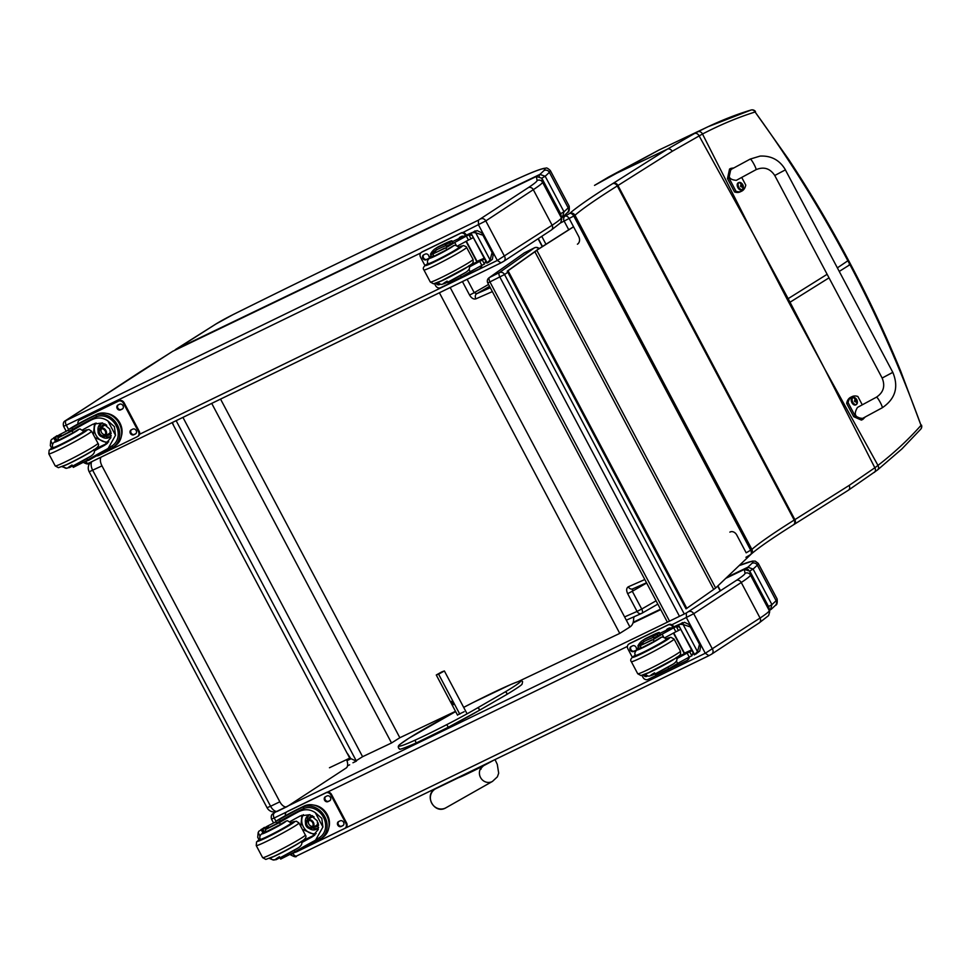 <?xml version="1.0" encoding="UTF-8"?>
<svg xmlns="http://www.w3.org/2000/svg" width="970" height="970" viewBox="0 0 970 970"><rect width="100%" height="100%" fill="white"/><g stroke="black" fill="none" stroke-linecap="round" stroke-linejoin="round"><path stroke-width="1.45" d="M823.627 366.951L789.059 302.834A160.668 9.203 152.1 0 1 790.029 302.228L824.524 368.649L877.971 465.406C894.025 452.978 908.369 439.64 921.015 425.357A4.025 3.346 41.4 0 1 920.748 429.152A4.025 3.346 41.4 0 1 920.712 429.189M753.569 234.558L787.179 299.269A160.668 9.203 152.1 0 1 788.149 298.663L752.635 232.873L702.498 134.005C720.249 124.79 737.782 117.455 755.096 111.999L788.525 159.201C810.205 192.048 830.247 225.864 848.665 260.639L850.544 264.204C868.962 298.978 885.659 334.577 900.645 370.964L921.015 425.357C901.094 370.237 877.401 316.681 849.938 264.677L849.065 264.774M632.925 588.754A4.025 3.152 -113.8 0 1 632.67 588.875A4.025 3.152 -113.8 0 1 632.658 588.887A4.025 3.152 -113.8 0 1 628.317 586.801L644.807 579.539M632.755 588.838L632.307 591.263L627.663 593.664C626.159 590.33 626.377 588.05 628.317 586.801M626.317 620.169L641.425 613.513A4.025 3.152 -113.8 0 0 641.679 613.379A4.025 2.061 -119.9 0 0 641.813 613.319A4.025 2.061 -119.9 0 0 641.728 609.039L637.072 611.427L627.663 593.664M750.283 554.743A4.025 2.498 -120.5 0 0 750.44 554.658A4.025 2.498 -120.5 0 0 750.683 550.172L751.883 549.396A4.025 3.904 48.8 0 1 751.047 554.209L751.047 554.209A4.025 3.904 48.8 0 1 750.537 554.585M874.297 472.414A4.025 3.189 -126.7 0 0 874.346 472.39A4.025 3.189 -126.7 0 0 874.843 467.77L877.971 465.406A4.025 3.286 -127.9 0 1 877.45 470.013A4.025 3.286 -127.9 0 0 877.45 470.013L901.918 448.916L920.748 429.152A4.025 4.025 0 0 0 921.5 425.078M490.311 287.726L476.707 293.716A4.025 3.152 66.2 0 0 475.87 298.869L492.36 291.606M489.571 286.332L476.707 293.716L474.221 292.673L469.565 295.074C471.493 298.214 473.59 299.475 475.87 298.869M577.417 244.197A6.038 4.729 66.2 0 0 578.678 236.462L569.269 218.686A4.025 2.498 -120.5 0 0 565.098 216.14L561.533 217.704M793.193 524.988A4.025 3.189 -122.2 0 0 793.448 524.843A4.025 3.189 -122.2 0 0 794.2 520.065A285.277 16.345 152.1 0 0 751.883 549.396L574.967 215.267A4.025 3.904 -131.2 0 0 569.596 213.497L565.098 216.14A4.025 3.152 -113.8 0 0 564.249 221.305L568.735 229.769M750.659 110.18L707.918 126.779L697.745 131.823A157.577 10.731 147.1 0 0 694.387 133.569L667.396 149.137L608.469 177.11L659.042 149.986L594.695 185.282A4.025 2.619 -120.7 0 0 594.525 185.391M659.042 149.986L707.918 126.779C723.208 119.613 737.576 114.023 751.035 110.034L751.035 110.034A4.025 3.419 -106.9 0 0 750.998 110.046A4.025 3.419 -106.9 0 1 755.096 111.999C789.495 159.48 820.487 209.18 848.047 261.124L849.938 264.677L839.28 271.406M793.848 524.576A4.025 3.213 -122.2 0 0 794.115 524.43A4.025 3.213 -122.2 0 0 794.879 519.641L617.963 185.5L672.186 151.308L702.498 134.005A4.025 3.31 62.7 0 0 697.745 131.823M669.555 621.152L490.008 282.052A4.025 1.637 -116.4 0 1 489.062 278.341A4.025 1.637 -116.4 0 1 489.474 277.541A4.025 3.674 -125.2 0 0 489.025 277.808A4.025 4.025 0 0 0 487.789 282.985L504.545 274.534A4.025 3.674 -125.2 0 0 499.368 272.618A4.025 1.637 63.6 0 0 499.902 277.129L679.485 616.314M489.025 277.808L524.055 253.049A4.025 3.674 54.8 0 1 524.503 252.794A4.025 1.637 -116.4 0 1 524.588 252.733L524.588 252.733A4.025 1.637 -116.4 0 1 524.685 252.697M534.628 247.762A4.025 1.637 63.6 0 0 534.482 247.811A4.025 1.637 63.6 0 0 534.397 247.871A4.025 3.674 54.8 0 1 538.859 248.793M524.055 253.049A4.025 4.025 0 0 1 524.588 252.733L534.482 247.811A4.025 4.025 0 0 1 539.15 248.599M172.078 422.653L173.169 424.727L172.199 422.593M172.32 422.544L173.315 424.63L172.223 422.58M347.405 753.435L350.897 758.819A1.212 0.727 -115.4 0 1 349.709 758.152L347.43 753.678M173.169 424.727L347.26 753.52M634.319 616.641L633.665 618.06L633.446 617.029M633.531 616.981L633.665 618.06C633.701 622.4 632.464 625.383 629.93 626.996L619.757 633.398L517.919 681.716M348.157 755.036L347.333 753.472M176.14 420.677L356.402 761.123L351.055 758.722M173.121 424.472L172.417 423.126M352.959 762.76L356.402 761.123M455.512 711.325L399.846 737.734L391.528 742.971L362.586 756.697L356.184 760.722M619.757 633.398L439.398 292.77M182.93 417.379L362.586 756.697M211.727 403.399L391.528 742.971M220.554 399.106L399.846 737.734M573.573 226.81L535.986 250.757A64.456 3.686 152.1 0 1 534.046 252.188L507.225 271.163L686.032 608.845L713.702 589.445A64.456 3.686 -27.9 0 0 715.642 588.014L750.841 554.44M536.931 250.017L573.525 226.725M507.225 271.163L508.05 270.751L686.869 608.433M508.05 270.751L534.894 251.763A64.456 3.686 -27.9 0 0 536.834 250.333L537.792 249.581M346.557 759.643A8.063 4.244 -115.9 0 1 346.205 767.985L287.168 806.567A8.063 4.244 -115.9 0 1 286.926 806.701A8.063 4.244 -115.9 0 1 279.833 801.79L101.971 465.879L89.191 471.784L267.053 807.707L270.594 806.264L92.732 470.353A8.063 4.244 -115.9 0 1 91.81 461.659M277.929 811.041A8.063 4.244 -115.9 0 1 277.687 811.187L277.687 811.187A8.063 4.244 -115.9 0 1 270.594 806.264L279.833 801.79M101.971 465.879A8.063 4.244 -115.9 0 1 101.062 457.161M459.78 714.15L438.61 674.174L436.27 674.987L457.561 715.205M451.62 701.346A1.891 0.655 60.9 0 1 453.099 702.753A1.891 0.655 60.9 0 1 453.414 704.669A1.891 0.655 60.9 0 1 451.923 703.335A1.891 0.655 60.9 0 1 451.583 701.371A1.891 0.655 60.9 0 1 451.62 701.346M438.61 674.174L444.381 670.961L442.041 671.773L436.27 674.987M444.381 670.961L467.091 713.823M748.476 569.669L744.439 569.378A2.013 1.128 64.3 0 0 744.378 569.414L749.834 571.16L768.652 606.711L769.683 611.827A4.025 4.025 -8.9 0 1 769.683 611.84A4.025 4.025 -8.9 0 0 769.259 610.579A80.571 4.62 152.1 0 1 760.068 618.048A4.025 3.443 56.7 0 1 759.17 622.922L768.616 615.562L769.683 611.84M769.077 608.008L769.259 610.579L750.44 575.028A80.571 4.62 152.1 0 1 741.25 582.497L760.068 618.048L705.275 653.259L708.9 655.659L711.325 654.326A4.025 3.443 56.7 0 0 711.653 654.144L708.9 655.659M690.276 624.935L686.445 617.708L686.311 613.004L736.266 580.448A76.545 4.389 -27.9 0 0 744.996 573.355L744.378 569.414L726.021 578.229L744.451 569.378M747.215 569.111A3.019 1.697 -115.7 0 1 747.797 567.232L727.148 577.15M769.452 610.348L770.386 609.887A3.019 1.697 -115.7 0 1 770.277 609.948A3.019 1.697 -115.7 0 1 769.392 609.96M770.386 609.887L771.926 604.601L768.555 606.529M749.737 570.978L753.096 569.063A505.14 28.942 -27.9 0 0 757.291 565.122A104.748 6.002 -27.9 0 0 758.261 563.388L777.091 598.939A104.748 6.002 152.1 0 1 776.109 600.672A505.14 28.942 -27.9 0 1 771.926 604.601L753.096 569.063L747.797 567.232A501.114 28.712 152.1 0 0 751.883 563.388A4.025 3.953 44.5 0 1 757.291 565.122L776.109 600.672A4.025 3.953 -135.5 0 1 775.454 605.316L771.15 609.366M560.708 213.837L561.327 217.765A4.025 4.025 -8.9 0 1 561.739 219.014L560.708 213.837L541.89 178.286L536.422 176.455L172.648 351.346M541.89 178.286L542.509 182.214L561.327 217.765A80.571 4.62 152.1 0 1 552.124 225.234L497.331 260.445L500.969 262.846L503.394 261.524A4.025 3.443 56.7 0 0 503.721 261.33L500.969 262.846M139.559 434.281L497.331 260.445L478.513 224.894L478.38 220.19L528.323 187.634A76.545 4.389 -27.9 0 0 537.065 180.541L536.422 176.455M539.284 176.213A3.019 1.697 -115.7 0 1 539.866 174.418L175.776 349.382A3.019 1.697 64.3 0 0 175.303 349.988M175.497 349.527L215.74 324.125A4.025 3.213 -122.3 0 1 216.007 323.968L174.6 350.328M562.248 217.171L562.454 217.074A3.019 1.697 -115.7 0 1 562.357 217.122A3.019 1.697 -115.7 0 1 561.448 217.147M562.454 217.074L563.994 211.787L560.636 213.703M541.818 178.165L545.176 176.237A505.14 28.942 -27.9 0 0 549.359 172.308A104.748 6.002 -27.9 0 0 550.342 170.575L569.16 206.125A104.748 6.002 152.1 0 1 568.178 207.847A505.14 28.942 -27.9 0 1 563.994 211.787L545.176 176.237L539.866 174.418A501.114 28.712 152.1 0 0 543.952 170.575A4.025 3.953 44.5 0 1 549.359 172.308L568.178 207.847A4.025 3.953 -135.5 0 1 567.535 212.491L563.23 216.54M446.83 724.602A70.07 4.013 -27.9 0 1 415.742 739.855A1.516 1.055 65.3 0 0 417.076 742.559L448.249 727.27L446.83 724.602A42.207 2.413 152.1 0 0 477.664 707.821L479.168 708.815L479.132 710.464L506.57 694.605A1.516 0.982 59.3 0 1 506.582 694.605A1.516 0.825 60 0 1 506.522 694.629L479.18 710.428M464.133 711.713L457.416 714.938M291.74 823.421L287.447 820.681L285.944 821.141A28.094 1.613 152.1 0 0 280.475 824.439L279.493 822.596A28.094 1.613 152.1 0 1 298.263 811.926C304.301 808.774 309.988 809.029 315.323 812.678L321.797 818.365L322.913 827.022L315.323 812.678M322.913 827.022L315.589 840.105L313.746 841.184A28.094 1.613 -27.9 0 0 294.989 851.854L294.177 850.338M301.646 842.687A28.094 1.613 152.1 0 1 311.637 837.207L318.293 829.459L317.202 820.79L309.866 814.667L300.361 815.903A28.094 1.613 152.1 0 0 290.236 821.469M275.674 821.457L276.462 822.948L280.233 821.081A22.831 1.309 152.1 0 1 302.919 808.859L304.046 808.374L303.246 806.882A18.272 15.605 56.7 0 1 324.611 816.364A18.272 15.605 56.7 0 1 320.73 838.747L322.658 837.486A18.272 15.605 -123.3 0 0 326.199 814.497A18.272 15.605 -123.3 0 0 304.083 806.082L299.779 808.18A19.776 1.128 -27.9 0 0 275.965 821.226L279.445 819.589A22.831 1.309 -27.9 0 1 302.131 807.367L304.083 806.082M303.246 806.882L302.131 807.367M320.73 838.747A18.272 15.605 56.7 0 1 320.27 839.038L319.482 837.546M292.54 853.309L296.517 851.83A22.831 1.309 152.1 0 1 319.203 839.62L320.27 839.038M264.373 832.066L262.809 829.107A2.013 1.722 60.6 0 1 262.894 829.059L266.883 826.44A85.651 4.911 152.1 0 1 275.868 821.82M260.093 836.176L258.178 832.563L258.893 831.205L264.652 827.895M258.178 832.563L257.717 837.304L259.051 839.826M269.345 858.389L272.558 859.735M304.046 808.374A16.587 14.162 56.7 0 1 323.349 817.079A16.587 14.162 56.7 0 1 319.797 837.34L315.589 840.105M302.458 840.82A108.264 6.208 152.1 0 1 314.898 834.915M314.995 834.843L302.337 829.314M300.821 826.464L301.912 815.188M316.159 833.582A12.064 10.306 56.7 0 1 304.071 828.016A12.064 10.306 56.7 0 1 303.428 814.679M318.645 827.374A8.063 6.887 56.7 0 1 317.02 828.962A8.063 6.887 56.7 0 1 309.188 828.453M305.526 822.875A8.063 6.887 56.7 0 1 308.169 815.491A8.063 6.887 56.7 0 1 309.988 814.691M317.93 828.222A8.063 6.887 56.7 0 1 312.486 827.943M307.308 820.062A8.063 6.887 56.7 0 1 309.212 814.945M264.386 827.398L261.548 829.459M278.184 858.583L276.086 859.699L272.752 859.784M279.493 822.596L265.295 829.665A44.414 2.546 152.1 0 1 268.678 826.961L265.319 827.895A57.097 3.274 152.1 0 0 262.894 829.059M279.99 857.759L280.694 859.08L294.989 851.854M263.112 831.047L262.737 829.156L266.677 826.561M313.916 805.124A16.587 14.162 56.7 0 1 328.818 827.798M287.132 811.684A4.025 3.443 56.7 0 1 287.763 811.272L326.538 792.429A4.025 3.443 56.7 0 1 331.522 794.478L346.581 822.912A4.025 3.443 56.7 0 1 345.684 827.786L344.993 828.247A4.025 3.443 56.7 0 1 344.653 828.441L305.877 847.271A4.025 3.443 56.7 0 1 304.022 847.55M285.423 815.661A4.025 3.443 56.7 0 1 287.059 811.732L325.835 792.89A4.025 3.443 56.7 0 1 330.818 794.939L345.878 823.372A4.025 3.443 56.7 0 1 344.993 828.247M338.603 821.602L340.155 820.85A2.764 2.364 56.7 0 1 342.737 825.737L341.185 826.488A2.764 2.364 56.7 0 1 338.603 821.602M325.423 796.722L326.975 795.97A2.764 2.364 56.7 0 1 329.57 800.856L328.018 801.608A2.764 2.364 56.7 0 1 325.423 796.722M343.283 825.349L341.889 826.028A2.764 2.364 56.7 0 1 338.76 821.517M330.103 800.468L328.721 801.147A2.764 2.364 56.7 0 1 325.593 796.637M308.848 820.487A3.807 3.249 -123.3 0 0 312.704 826.355M307.963 820.741A3.807 3.249 -123.3 0 0 311.831 827.277A3.807 3.249 -123.3 0 0 307.963 820.741M307.684 820.559A4.122 3.516 -123.3 0 0 307.817 827.349A4.122 3.516 -123.3 0 0 313.31 824.67A4.122 3.516 -123.3 0 0 307.684 820.559M307.551 820.305A4.401 3.759 -123.3 0 0 307.696 827.555A4.401 3.759 -123.3 0 0 313.565 824.706A4.401 3.759 -123.3 0 0 307.551 820.305M307.538 819.941A4.717 4.025 -123.3 0 0 307.15 820.159A4.717 4.025 -123.3 0 0 306.375 826.319A4.717 4.025 -123.3 0 0 312.328 828.04A4.717 4.025 -123.3 0 0 313.249 822.111A4.717 4.025 -123.3 0 0 307.538 819.941M291.497 822.96A18.127 1.043 152.1 0 1 292.115 822.924A18.127 1.043 152.1 0 1 290.054 824.621A18.127 1.043 152.1 0 1 272.255 834.576A18.127 1.043 152.1 0 1 260.069 839.899A18.127 1.043 152.1 0 1 260.445 839.402M280.475 824.439L266.362 831.678M269.284 827.398L277.287 823.336L269.284 827.398M635.144 655.284L635.144 654.52M635.459 651.634L640.358 644.08A28.094 1.613 152.1 0 1 643.122 643.401A28.094 1.613 152.1 0 1 640.976 645.329L653.198 639.557L654.18 641.4L642.164 647.56M643.195 640.067L644.226 639.521A22.831 1.309 -27.9 0 1 653.428 635.859A22.831 1.309 -27.9 0 1 652.98 636.453L657.114 634.392A19.776 1.128 -27.9 0 0 659.37 632.537A19.776 1.128 -27.9 0 0 650.482 636.138L646.178 638.236A18.272 15.605 -123.3 0 0 644.686 639.085L642.746 640.358A18.272 15.605 56.7 0 1 643.195 640.067L643.995 641.57L645.014 641.012A22.831 1.309 152.1 0 1 653.404 637.411M637.848 646.056A18.272 15.605 56.7 0 1 642.746 640.358M676.199 664.317L676.442 664.777A19.776 1.128 152.1 0 1 674.186 666.632L670.052 668.706M659.83 633.398L664.753 631.009A85.651 4.911 152.1 0 1 679.667 624.219M685.717 652.567L684.335 653.683A108.264 6.208 -27.9 0 0 677.557 656.932M691.707 650.082A85.651 4.911 -27.9 0 0 685.79 652.725M653.198 639.557A44.414 2.546 152.1 0 0 662.134 634.162L673.738 627.82A57.097 3.274 152.1 0 1 676.248 626.596A2.013 1.722 60.5 0 1 676.332 626.547L679.558 627.069M676.332 626.547L678.442 630.524L680.697 629.3M678.442 625.032L684.505 622.316L690.385 625.104L690.325 626.923L683.098 624.474L697.503 651.67L694.253 654.895L678.442 625.032L694.702 654.689M695.745 654.168L699.734 651.088L700.922 644.989L698.97 646.262L699.515 644.286L700.849 644.844L690.385 625.104L688.445 626.39M697.503 651.67L698.97 646.262M639.472 644.541L643.68 641.764A16.587 14.162 56.7 0 1 643.995 641.57M659.37 632.537L660.158 634.028A19.776 1.128 152.1 0 1 657.903 635.884L653.78 637.945M673.398 633.034L684.335 653.683M673.726 632.864L684.468 653.137A76.775 4.401 -27.9 0 1 691.61 649.912M678.442 630.524A57.097 3.274 -27.9 0 0 675.847 631.797L665.25 637.52M682.553 622.582L679.934 624.304L683.098 624.474M679.934 624.304L678.891 624.838M678.527 625.007L694.253 654.895M655.102 673.871L655.793 675.193L668.694 668.815A44.414 2.546 -27.9 0 0 677.63 663.419L689.234 657.078A57.097 3.274 -27.9 0 1 691.731 655.853A2.013 1.722 52.8 0 0 691.828 655.805L692.059 655.635M667.857 667.251L668.694 668.815M691.974 650.591L689.718 651.828A57.097 3.274 -27.9 0 0 687.124 653.101L676.733 658.691M689.718 651.828L691.828 655.805L693.174 652.774M669.991 668.73L647.972 679.424A4.025 3.443 56.7 0 1 642.989 677.375L641.934 675.375M688.494 657.442A4.025 3.443 56.7 0 1 686.748 660.582L673.847 666.851M632.355 657.296L627.929 648.942A4.025 3.443 56.7 0 1 629.154 643.874L667.93 625.032A4.025 3.443 56.7 0 1 672.913 627.081L672.974 627.19M633.665 651.464L635.75 650.324A2.764 2.364 56.7 0 1 635.217 650.712L633.665 651.464A2.764 2.364 56.7 0 1 631.07 646.578L632.622 645.826A2.764 2.364 56.7 0 1 636.405 648.518M647.79 675.884L646.832 676.345A2.764 2.364 56.7 0 1 643.389 674.914M666.414 630.221A2.764 2.364 56.7 0 1 667.518 628.863L669.07 628.111A2.764 2.364 56.7 0 1 670.973 628.099M629.227 643.837A4.025 3.443 56.7 0 1 629.857 643.413L668.633 624.583A4.025 3.443 56.7 0 1 673.616 626.62L673.726 626.838M689.197 657.09A4.025 3.443 56.7 0 1 687.779 659.939L687.087 660.4M634.356 651.003A2.764 2.364 56.7 0 1 631.227 646.505M647.633 675.835L647.536 675.884A2.764 2.364 56.7 0 1 644.177 674.611M667.081 629.906A2.764 2.364 56.7 0 1 667.687 628.79M635.544 655.514A18.127 1.043 -27.9 0 0 635.168 655.999A18.127 1.043 -27.9 0 0 651.682 648.445A18.127 1.043 -27.9 0 0 667.214 639.036A18.127 1.043 -27.9 0 0 666.596 639.072M663.613 636.938L661.079 637.278A44.414 2.546 152.1 0 1 654.18 641.4M651.84 639.897L643.837 643.971L651.84 639.897M84.329 431.698L80.037 428.958L78.534 429.431A28.094 1.613 152.1 0 0 73.065 432.729L72.083 430.874A28.094 1.613 152.1 0 1 90.853 420.204C96.903 417.051 102.59 417.306 107.912 420.956L114.387 426.642L115.503 435.3L107.912 420.956M115.503 435.3L108.179 448.382L106.348 449.462A28.094 1.613 -27.9 0 0 87.579 460.132L86.766 458.616M94.235 450.965A28.094 1.613 152.1 0 1 104.239 445.485L110.883 437.737L109.792 429.067L102.456 422.944L92.962 424.181A28.094 1.613 152.1 0 0 82.826 429.746M68.264 429.734L69.064 431.226L72.835 429.358A22.831 1.309 152.1 0 1 95.521 417.136L96.636 416.651L95.848 415.16A18.272 15.605 56.7 0 1 117.212 424.642A18.272 15.605 56.7 0 1 113.32 447.024L115.248 445.763A18.272 15.605 -123.3 0 0 118.801 422.774A18.272 15.605 -123.3 0 0 96.685 414.36L92.38 416.457A19.776 1.128 -27.9 0 0 68.555 429.504L72.035 427.867A22.831 1.309 -27.9 0 1 94.733 415.645L96.685 414.36M95.848 415.16L94.733 415.645M113.32 447.024A18.272 15.605 56.7 0 1 112.872 447.315L112.083 445.824M85.13 461.599L89.119 460.107A22.831 1.309 152.1 0 1 111.805 447.897L112.872 447.315M56.975 440.344L55.411 437.385A2.013 1.722 60.6 0 1 55.496 437.337L59.485 434.718A85.651 4.911 152.1 0 1 68.458 430.098M52.683 444.466L50.767 440.841L51.495 439.483L57.242 436.173M50.767 440.841L50.307 445.582L51.64 448.104M61.947 466.667L66.724 468.243L69.391 467.455M96.636 416.651A16.587 14.162 56.7 0 1 115.951 425.357A16.587 14.162 56.7 0 1 112.387 445.618L108.179 448.382M95.048 449.098A108.264 6.208 152.1 0 1 107.5 443.193M107.585 443.12L94.927 437.591M93.423 434.742L94.514 423.466M108.749 441.871A12.064 10.306 56.7 0 1 96.66 436.294A12.064 10.306 56.7 0 1 96.018 422.956M111.247 435.651A8.063 6.887 56.7 0 1 109.61 437.24A8.063 6.887 56.7 0 1 101.789 436.73M98.128 431.153A8.063 6.887 56.7 0 1 100.759 423.769A8.063 6.887 56.7 0 1 102.577 422.981M110.531 436.5A8.063 6.887 56.7 0 1 105.075 436.221M99.898 428.34A8.063 6.887 56.7 0 1 101.814 423.223M56.975 435.675L54.138 437.737M70.774 466.873L69.476 467.613M72.083 430.874L57.885 437.943A44.414 2.546 152.1 0 1 61.28 435.239L57.909 436.173A57.097 3.274 152.1 0 0 55.496 437.337M72.592 466.036L73.296 467.358L87.579 460.132M55.714 439.325L55.326 437.434L59.267 434.839M106.506 413.402A16.587 14.162 56.7 0 1 121.408 436.076M79.722 419.962A4.025 3.443 56.7 0 1 80.352 419.549L119.128 400.707A4.025 3.443 56.7 0 1 124.111 402.756L139.171 431.189A4.025 3.443 56.7 0 1 138.286 436.063L137.582 436.524A4.025 3.443 56.7 0 1 137.255 436.718L98.479 455.548A4.025 3.443 56.7 0 1 96.624 455.827M78.012 423.938A4.025 3.443 56.7 0 1 79.649 420.01L118.425 401.168A4.025 3.443 56.7 0 1 123.42 403.217L138.468 431.65A4.025 3.443 56.7 0 1 137.582 436.524M131.192 429.88L132.744 429.128A2.764 2.364 56.7 0 1 135.339 434.014L133.787 434.766A2.764 2.364 56.7 0 1 131.192 429.88M118.025 404.999L119.577 404.247A2.764 2.364 56.7 0 1 122.159 409.134L120.607 409.886A2.764 2.364 56.7 0 1 118.025 404.999M135.873 433.626L134.478 434.305A2.764 2.364 56.7 0 1 131.362 429.807M122.705 408.746L121.311 409.425A2.764 2.364 56.7 0 1 118.182 404.914M101.438 428.764A3.807 3.249 -123.3 0 0 105.306 434.633M100.565 429.019A3.807 3.249 -123.3 0 0 104.421 435.554A3.807 3.249 -123.3 0 0 100.565 429.019M100.274 428.837A4.122 3.516 -123.3 0 0 100.419 435.627A4.122 3.516 -123.3 0 0 105.912 432.947A4.122 3.516 -123.3 0 0 100.274 428.837M100.14 428.582A4.401 3.759 -123.3 0 0 100.286 435.845A4.401 3.759 -123.3 0 0 106.166 432.984A4.401 3.759 -123.3 0 0 100.14 428.582M100.128 428.219A4.717 4.025 -123.3 0 0 99.74 428.437A4.717 4.025 -123.3 0 0 98.964 434.596A4.717 4.025 -123.3 0 0 104.93 436.318A4.717 4.025 -123.3 0 0 105.839 430.389A4.717 4.025 -123.3 0 0 100.128 428.219M84.087 431.238A18.127 1.043 152.1 0 1 84.705 431.201A18.127 1.043 152.1 0 1 82.644 432.911A18.127 1.043 152.1 0 1 64.844 442.853A18.127 1.043 152.1 0 1 52.659 448.176A18.127 1.043 152.1 0 1 53.047 447.679M73.065 432.729L58.952 439.956M61.886 435.688L69.876 431.614L61.886 435.688M427.734 263.561L427.746 262.809M428.049 259.911L432.947 252.358A28.094 1.613 152.1 0 1 435.712 251.679A28.094 1.613 152.1 0 1 433.578 253.606L445.8 247.835L446.77 249.678L434.766 255.837M435.797 248.356L436.827 247.799A22.831 1.309 -27.9 0 1 446.03 244.137A22.831 1.309 -27.9 0 1 445.582 244.731L449.716 242.67A19.776 1.128 -27.9 0 0 451.959 240.815A19.776 1.128 -27.9 0 0 443.084 244.416L438.779 246.513A18.272 15.605 -123.3 0 0 437.276 247.362L435.348 248.635A18.272 15.605 56.7 0 1 435.797 248.356L436.585 249.848L437.615 249.29A22.831 1.309 152.1 0 1 445.994 245.689M430.45 254.334A18.272 15.605 56.7 0 1 435.348 248.635M468.789 272.594L469.031 273.067A19.776 1.128 152.1 0 1 466.788 274.922L462.654 276.983M452.42 241.675L457.343 239.287A85.651 4.911 152.1 0 1 472.257 232.497M478.307 260.845L476.925 261.961A108.264 6.208 -27.9 0 0 470.159 265.21M484.297 258.359A85.651 4.911 -27.9 0 0 478.392 261.003M445.8 247.835A44.414 2.546 152.1 0 0 454.736 242.439L466.327 236.098A57.097 3.274 152.1 0 1 468.837 234.873A2.013 1.722 60.5 0 1 468.922 234.825L472.16 235.346M468.922 234.825L471.032 238.814L473.287 237.577M471.032 233.309L477.094 230.593L482.987 233.382L482.914 235.201L475.688 232.751L490.092 259.948L486.843 263.173L471.032 233.309L487.292 262.967M488.334 262.446L492.336 259.366L493.512 253.267L491.56 254.552L492.105 252.564L493.512 253.267L483.072 233.54L481.035 234.667M490.092 259.948L491.56 254.552M432.062 252.818L436.27 250.054A16.587 14.162 56.7 0 1 436.585 249.848M451.959 240.815L452.747 242.306A19.776 1.128 152.1 0 1 450.504 244.161L446.37 246.222M465.988 241.312L476.925 261.961M466.327 241.142L477.058 261.415A76.775 4.401 -27.9 0 1 484.212 258.19M471.032 238.814A57.097 3.274 -27.9 0 0 468.437 240.075L457.852 245.798M475.142 230.86L472.523 232.582L475.688 232.751M472.523 232.582L471.481 233.115M471.129 233.285L486.843 263.173M447.691 282.149L448.395 283.47L461.283 277.093A44.414 2.546 -27.9 0 0 470.22 271.697L481.823 265.356A57.097 3.274 -27.9 0 1 484.333 264.131A2.013 1.722 52.8 0 0 484.418 264.082L484.661 263.913M460.459 275.529L461.283 277.093M484.576 258.869L482.308 260.106A57.097 3.274 -27.9 0 0 479.713 261.379L469.322 266.98M482.308 260.106L484.418 264.082L485.764 261.063M462.581 277.008L440.574 287.702A4.025 3.443 56.7 0 1 435.591 285.653L434.524 283.652M481.096 265.719A4.025 3.443 56.7 0 1 479.35 268.86L466.437 275.128M424.957 265.574L420.531 257.22A4.025 3.443 56.7 0 1 421.744 252.151L460.52 233.321A4.025 3.443 56.7 0 1 465.515 235.358L465.564 235.467M428.364 258.59A2.764 2.364 56.7 0 1 427.806 258.99L426.254 259.742A2.764 2.364 56.7 0 1 423.672 254.855L425.212 254.104A2.764 2.364 56.7 0 1 429.007 256.795M440.38 284.161L439.434 284.622A2.764 2.364 56.7 0 1 435.991 283.191M459.016 238.499A2.764 2.364 56.7 0 1 460.12 237.141L461.671 236.389A2.764 2.364 56.7 0 1 463.563 236.377M421.817 252.115A4.025 3.443 56.7 0 1 422.447 251.703L461.223 232.861A4.025 3.443 56.7 0 1 466.206 234.91L466.327 235.128M481.787 265.368A4.025 3.443 56.7 0 1 480.38 268.217L479.677 268.678M428.34 258.614L426.958 259.281A2.764 2.364 56.7 0 1 423.829 254.783M440.234 284.113L440.125 284.161A2.764 2.364 56.7 0 1 436.779 282.888M459.671 238.183A2.764 2.364 56.7 0 1 460.277 237.068M428.146 263.791A18.127 1.043 -27.9 0 0 427.77 264.289A18.127 1.043 -27.9 0 0 444.272 256.723A18.127 1.043 -27.9 0 0 459.804 247.314A18.127 1.043 -27.9 0 0 459.186 247.35M456.203 245.228L453.681 245.555A44.414 2.546 152.1 0 1 446.77 249.678M444.43 248.174L436.439 252.248L444.43 248.174M892.752 372.359L882.142 378.045L892.824 372.383L882.142 378.045L774.751 175.497L785.433 169.835C779.735 160.147 771.295 155.564 760.14 156.085L750.246 159.068A6.038 0.825 61.6 0 1 750.295 159.056A6.038 0.825 61.6 0 1 753.932 164.148A6.038 0.825 61.6 0 1 755.994 169.702L736.375 180.311C728.846 179.802 727.136 176.14 731.247 169.35L750.246 159.068M741.711 177.425L745.76 185.064A16.611 10.003 -115.4 0 1 741.65 191.175A16.611 10.003 -115.4 0 1 735.987 191.248L728.931 177.922L731.016 168.331L733.841 167.943M731.016 168.331L729.561 169.023L727.476 178.613L734.532 191.939A16.611 10.003 64.6 0 0 740.195 191.866L741.65 191.175M735.987 191.248L734.532 191.939M865.24 416.967L862.839 419.404L855.164 415.997L848.095 402.671A16.611 10.003 -115.4 0 1 852.206 396.56A16.611 10.003 -115.4 0 1 857.856 396.487L862.281 404.829M876.48 397.154L857.48 407.424C853.37 414.214 855.079 417.876 862.609 418.385L882.227 407.788A6.038 0.825 -118.4 0 0 880.081 402.077A6.038 0.825 -118.4 0 0 876.48 397.154C883.524 392.401 885.416 386.024 882.142 378.045M852.206 396.56L850.751 397.251A16.611 10.003 64.6 0 0 846.64 403.362L853.709 416.688L861.384 420.095L862.839 419.404M848.095 402.671L846.64 403.362M741.892 189.805A3.965 2.389 -115.4 0 1 741.638 189.962A3.965 2.389 -115.4 0 1 737.782 187.404A3.965 2.389 -115.4 0 1 738.231 182.796A3.965 2.389 -115.4 0 1 738.51 182.7M739.625 182.408A3.965 2.389 64.6 0 0 738.776 182.542A3.965 2.389 64.6 0 0 738.315 187.149A3.965 2.389 64.6 0 0 742.171 189.696L743.36 187.828A3.819 2.304 -115.4 0 1 740.413 189.101A3.819 2.304 -115.4 0 1 738.109 184.288A3.819 2.304 -115.4 0 1 740.971 182.796L740.971 182.796A3.819 2.304 -115.4 0 1 742.693 184.749M742.826 185.112A2.11 1.273 64.6 0 0 742.596 184.664L741.529 184.421A5.153 4.353 -123.7 0 0 740.789 183.633A2.11 1.273 64.6 0 0 740.534 183.803A5.153 3.819 58.6 0 1 741.238 184.603L740.449 186.022A1.952 1.176 -115.4 0 0 740.728 186.434L742.232 186.482A5.153 3.819 58 0 1 742.486 187.489A2.11 1.273 64.6 0 0 742.753 187.331A5.153 4.353 -123 0 0 742.523 186.301L742.705 185.173A3047.825 347.187 155.9 0 0 741.553 185.658A1.382 0.837 -115.4 0 0 741.407 185.403M741.541 186.01L740.668 186.313L742.232 186.482M742.293 184.858L741.298 185.476L742.293 184.858L741.213 184.567M741.226 186.931L741.553 185.658M855.879 404.781A3.965 2.389 -115.4 0 1 855.625 404.939A3.965 2.389 -115.4 0 1 851.757 402.38A3.965 2.389 -115.4 0 1 852.218 397.773A3.965 2.389 -115.4 0 1 852.497 397.676M853.612 397.385A3.965 2.389 64.6 0 0 852.751 397.518A3.965 2.389 64.6 0 0 852.303 402.126A3.965 2.389 64.6 0 0 856.158 404.684L857.347 402.817A3.819 2.304 -115.4 0 1 854.388 404.09A3.819 2.304 -115.4 0 1 852.096 399.264A3.819 2.304 -115.4 0 1 854.958 397.773L854.958 397.773A3.819 2.304 -115.4 0 1 856.68 399.725M854.728 401.41L854.497 400.962A1.952 1.176 -115.4 0 0 854.715 401.41L856.219 401.459A5.153 3.819 58 0 1 856.474 402.465A2.11 1.273 64.6 0 0 856.74 402.308A5.153 4.353 -123 0 0 856.51 401.277L856.692 400.149A3047.825 347.187 155.9 0 0 855.54 400.634A1.382 0.837 -115.4 0 0 855.394 400.38M854.667 401.301L856.219 401.459M856.813 400.089A2.11 1.273 64.6 0 0 856.583 399.64L855.516 399.397A5.153 4.353 -123.7 0 0 854.776 398.621A2.11 1.273 64.6 0 0 854.521 398.779A5.153 3.819 58.6 0 1 855.225 399.579L854.437 400.998A2.11 1.273 64.6 0 0 854.679 401.447M856.28 399.834L855.273 400.452L856.28 399.834L855.201 399.555M855.213 401.907L855.54 400.634M824.524 368.649L874.843 467.77L849.102 485.449A4.025 3.213 -122.2 0 1 848.338 490.238L877.45 470.013M752.635 232.873L699.067 135.8A4.025 3.213 62.3 0 0 694.387 133.569M827.131 274.292L788.149 298.663L790.029 302.228L829.023 277.844M729.864 532.13A6.038 4.729 -113.8 0 1 736.776 535.052L746.185 552.827L750.683 550.172L573.767 216.043L574.967 215.267A285.277 16.345 152.1 0 1 617.284 185.937L794.2 520.065A161.153 9.239 -27.9 0 0 794.879 519.641L849.102 485.449M646.663 583.018L632.307 591.263L641.728 609.039L656.072 600.794M624.595 616.92L637.072 611.427A4.025 3.152 -113.8 0 0 641.425 613.513A4.025 4.025 0 0 0 641.813 613.319L657.83 604.116L641.922 613.246M848.071 490.383A4.025 3.213 -122.2 0 0 848.338 490.238L793.448 524.843C772.399 538.12 758.261 547.904 751.047 554.209A4.025 4.025 0 0 1 750.44 554.658L745.942 557.301M787.179 299.269L789.059 302.834M837.401 267.853L847.186 261.221M612.506 183.742A4.025 3.189 57.8 0 1 617.284 185.937A161.153 9.239 -27.9 0 0 617.963 185.5A4.025 3.213 57.8 0 0 613.173 183.33A157.128 9.009 152.1 0 1 612.506 183.742A289.302 16.575 -27.9 0 0 569.596 213.497A4.025 2.498 59.5 0 1 573.767 216.043L560.527 222.942M462.435 281.579L469.565 295.074M488.565 284.428L474.221 292.673L467.14 279.299M541.769 236.328L545.964 244.27M542.485 246.489L538.314 238.608M538.083 238.753L542.254 246.635M672.186 151.308A4.025 3.213 57.8 0 0 667.396 149.137L613.173 183.33M594.865 185.185A4.025 2.619 -120.7 0 0 594.695 185.282L608.469 177.11A4.025 2.643 -120.8 0 0 608.287 177.207M684.274 613.998L504.545 274.534L507.795 272.243M717.703 586.207L720.225 590.985M524.503 252.794L534.397 247.871L499.368 272.618L489.474 277.541L524.503 252.794M349.709 758.152L329.461 767.755M346.957 760.686L350.8 758.867M450.189 287.532L629.93 626.996M534.894 251.763L713.702 589.445M536.834 250.333L715.642 588.014M467.164 773.126A1.455 0.788 64.2 0 0 468.073 773.466A1.455 0.788 64.2 0 0 468.122 773.442L471.759 771.683A1.455 0.788 64.2 0 0 471.856 771.647A27.245 1.564 -27.9 0 0 493.718 760.225M456.7 778.207A27.245 1.564 -27.9 0 0 468.025 773.49M470.886 771.32A1.455 0.788 64.2 0 0 471.808 771.671L456.409 778.352M480.853 768.143A9.069 8.5 62.3 0 0 492.469 781.408L497.38 776.837L498.677 773.199L497.295 764.384L495.027 759.583M445.945 807.78A10.815 10.136 -117.7 0 1 431.674 803.063A10.815 10.136 -117.7 0 1 435.906 788.634C423.187 794.163 434.16 815.091 445.945 807.78L492.469 781.408M768.652 606.711L749.834 571.16L750.44 575.028A4.025 4.025 -8.8 0 0 744.996 573.355M633.01 622.934L660.728 609.609L633.01 622.922M698.024 660.946L708.658 655.781M293.073 853.612A4.025 2.085 64.1 0 0 296.553 856.025A4.025 2.085 64.1 0 0 296.674 855.952L697.769 661.067M276.013 811.769L686.311 613.004M736.266 580.448A4.025 3.443 56.7 0 1 741.25 582.497L693.72 613.719L712.55 649.269A4.025 3.443 56.7 0 1 711.653 654.144L759.17 622.922M700.983 645.159L705.275 653.259L296.262 851.987M292.746 853.697L290.321 854.655C294.334 856.946 296.408 857.395 296.553 856.025L708.779 655.732M286.696 811.938L274.219 818.001L275.929 821.238M274.086 813.296A4.025 2.085 64.1 0 0 274.219 818.001L271.503 819.104L273.564 822.996M688.736 611.67A4.025 3.443 56.7 0 1 693.72 613.719L671.87 624.789M627.444 646.384L327.411 792.163M273.419 813.466A4.025 3.419 -123.2 0 0 273.103 813.648C271.394 814.521 270.86 816.328 271.503 819.104M660.509 609.172L633.216 622.291M769.44 610.336L770.168 609.984M739.14 565.655A100.722 5.771 152.1 0 1 751.883 563.388M173.181 351.019L140.31 371.765A16.114 0.921 -27.9 0 0 139.644 372.201L66.154 420.483L478.38 220.19M490.08 268.132L500.726 262.967M85.809 461.829A4.025 2.085 64.1 0 0 88.609 463.211A4.025 2.085 64.1 0 0 88.731 463.139L489.838 268.253M561.739 219.014A4.025 4.025 -8.9 0 1 561.751 219.026L560.672 222.76L551.239 230.108L503.721 261.33A4.025 3.443 56.7 0 0 504.606 256.456L485.788 220.917L462.751 232.558M537.065 180.541A4.025 4.025 -8.8 0 1 542.509 182.214A80.571 4.62 152.1 0 1 533.306 189.683L552.124 225.234A4.025 3.443 56.7 0 1 551.239 230.108M420.725 252.976L66.287 425.187L68.555 429.492M66.154 420.483A4.025 2.085 64.1 0 0 66.287 425.187L63.571 426.291L66.19 431.25M528.323 187.634A4.025 3.443 56.7 0 1 533.306 189.683L485.788 220.917A4.025 3.443 56.7 0 0 480.805 218.868M65.487 420.665A4.025 3.419 -123.2 0 0 65.16 420.847C63.462 421.707 62.929 423.526 63.571 426.291M139.644 372.201A4.025 3.419 -123.2 0 0 139.328 372.383A4.025 3.419 -123.2 0 0 139.037 372.601M216.007 323.968A16.114 0.921 152.1 0 1 233.139 314.583A4.025 1.661 -116.4 0 1 233.224 314.522L215.74 324.125A4.025 3.213 -122.3 0 0 215.485 324.295M233.139 314.583A964.895 55.29 152.1 0 1 520.065 177.668A100.722 5.771 152.1 0 1 543.952 170.575M448.249 727.27A42.207 2.413 -27.9 0 0 479.071 710.489M479.132 710.464L448.225 727.282A70.07 4.013 152.1 0 1 417.161 742.523A1.516 1.055 65.3 0 1 417.076 742.559C404.672 748.028 398.828 750.125 399.555 748.876C397.591 747.373 397.87 745.772 400.404 744.063L408.904 738.206A1.516 1.2 -122.2 0 0 408.807 738.267M477.664 707.821L505.103 691.962A1.516 0.982 59.3 0 1 506.582 694.593C523.509 684.335 521.969 684.068 522.054 684.202L522.6 681.716A1.516 1.503 150.7 0 0 520.575 681.122A53.811 3.08 152.1 0 1 505.103 691.962A1.516 0.825 60 0 1 506.546 692.932A1.516 0.825 60 0 1 506.57 694.605A1.516 1.516 0 0 0 506.582 694.593M510.572 684.626A58.915 3.371 152.1 0 1 520.575 681.122A1.516 1.503 90 0 1 521.29 680.94C521.326 681.098 521.872 679.897 510.669 684.577A1.516 1.237 -113.3 0 0 510.572 684.626A78.291 4.486 152.1 0 0 472.984 702.583L510.669 684.577M455.015 711.956A58.915 3.371 152.1 0 1 455.657 711.604L455.003 711.956A71.913 4.122 152.1 0 0 409 738.146A1.516 1.2 -122.2 0 0 408.904 738.206L455.003 711.956M463.672 707.385A58.915 3.371 152.1 0 1 472.984 702.583L463.672 707.385M415.742 739.855A58.915 3.371 152.1 0 1 399.252 746.1A70.604 4.05 152.1 0 1 400.658 743.881A58.915 3.371 152.1 0 1 409 738.146M521.763 681.025A1.516 1.503 90 0 0 521.29 680.94A1.516 1.516 0 0 1 522.6 681.716M399.252 746.1A1.516 1.503 105.7 0 0 399.555 748.876M280.233 821.081L279.445 819.589M296.517 851.83L296.153 851.126M314.207 835.522L311.637 837.207M262.324 829.677L261.973 828.998M265.925 829.035L265.319 827.895M262.931 832.987L261.075 829.471M302.919 808.859L298.263 811.926M325.835 792.89L326.538 792.429M330.818 794.939L331.522 794.478M341.185 826.488L341.889 826.028M328.018 801.608L328.721 801.147M287.059 811.732L287.763 811.272M345.878 823.372L346.581 822.912M314.122 816.958A4.717 4.025 -123.3 0 0 311.673 817.225A4.717 4.025 -123.3 0 0 311.285 817.443L307.15 820.159M312.328 828.04L316.462 825.324A4.717 4.025 -123.3 0 0 318.063 822.803M313.637 816.57A4.959 4.232 -123.3 0 0 311.661 816.934A4.959 4.232 -123.3 0 0 310.303 818.086M315.48 825.979A4.959 4.232 -123.3 0 0 318.245 823.397M312.498 815.806A5.808 4.959 -123.3 0 0 311.273 816.194A5.808 4.959 -123.3 0 0 308.969 818.959M314.159 826.852A5.808 4.959 -123.3 0 0 318.536 824.73M312.122 815.588A6.05 5.165 -123.3 0 0 311.261 815.903A6.05 5.165 -123.3 0 0 310.764 816.194A6.05 5.165 -123.3 0 0 308.787 819.08L311.394 815.77M318.039 825.894L313.953 826.973A6.05 5.165 -123.3 0 0 317.408 826.307A6.05 5.165 -123.3 0 0 318.584 825.167M298.954 822.948L296.335 821.19L291.291 822.596A20.952 1.2 152.1 0 1 292.225 823.566A20.952 1.2 152.1 0 1 266.726 837.522A20.952 1.2 152.1 0 1 260.263 839.05L256.565 841.936L256.238 845.561A24.177 1.382 152.1 0 0 272.485 838.468A24.177 1.382 152.1 0 0 296.214 825.215A24.177 1.382 152.1 0 0 298.954 822.948L305.356 835.024A24.177 1.382 152.1 0 1 302.604 837.292A24.177 1.382 152.1 0 1 278.875 850.557A24.177 1.382 152.1 0 1 262.627 857.65L265.816 859.42L273.673 856.474C278.548 854.291 293.583 846.531 301.9 841.196C305.671 838.711 306.823 836.661 305.356 835.024M279.445 856.716A13.531 0.776 -27.9 0 0 280.136 857.686A13.531 0.776 -27.9 0 0 297.984 848.01M271.527 857.456A17.569 1.006 -27.9 0 0 284.998 851.029A17.569 1.006 -27.9 0 0 299.209 842.954A17.569 1.006 -27.9 0 0 300.191 842.275M285.944 821.141A13.531 0.776 152.1 0 1 271.564 829.677A13.531 0.776 152.1 0 1 263.61 832.575A13.531 0.776 152.1 0 1 265.901 831.157L263.27 832.769C259.96 834.746 259.002 836.928 260.384 839.293A17.569 1.006 152.1 0 0 276.377 831.957A17.569 1.006 152.1 0 0 291.436 822.851M644.226 639.521L646.178 638.236M678.491 625.116L676.248 626.596M699.734 651.088L697.09 652.822M690.325 626.923L699.515 644.286M673.762 665.82L674.186 666.632M657.114 634.392L657.903 635.884M684.505 622.316L681.861 624.062M690.701 626.668L699.891 644.031M676.393 661.079L677.63 663.419M662.134 634.162L663.553 636.829M673.738 627.82L675.847 631.797M687.124 653.101L689.234 657.078M645.014 641.012L640.358 644.08M646.832 676.345L647.536 675.884M672.913 627.081L673.616 626.62M667.93 625.032L668.633 624.583M629.154 643.874L629.857 643.413M635.374 655.162A20.952 1.2 -27.9 0 0 635.059 655.356A20.952 1.2 -27.9 0 0 639.776 654.604A20.952 1.2 -27.9 0 0 663.916 641.801A20.952 1.2 -27.9 0 0 666.402 638.733M635.362 655.138L634.792 655.514C631.021 657.987 629.87 660.049 631.337 661.673A24.177 1.382 -27.9 0 0 653.343 651.585A24.177 1.382 -27.9 0 0 674.065 639.048L670.876 637.29L666.39 638.709M631.337 661.673L637.739 673.762A24.177 1.382 -27.9 0 0 659.745 663.674A24.177 1.382 -27.9 0 0 680.455 651.137L674.065 639.048M661.079 637.278A13.531 0.776 152.1 0 1 646.384 645.923A13.531 0.776 152.1 0 1 638.709 648.688A13.531 0.776 152.1 0 1 641.012 647.269M662.462 636.793L666.535 638.963A17.569 1.006 152.1 0 1 651.476 648.069A17.569 1.006 152.1 0 1 635.483 655.405C634.053 653.368 635.01 651.197 638.381 648.881L641 647.257M654.544 672.828A13.531 0.776 -27.9 0 0 655.235 673.798A13.531 0.776 -27.9 0 0 673.083 664.123M646.638 673.568A17.569 1.006 -27.9 0 0 660.097 667.142A17.569 1.006 -27.9 0 0 674.308 659.066A17.569 1.006 -27.9 0 0 675.302 658.387M72.835 429.358L72.035 427.867M89.119 460.107L88.743 459.416M106.797 443.799L104.239 445.485M54.926 437.955L54.562 437.276M58.515 437.312L57.909 436.173M55.532 441.277L53.665 437.761M95.521 417.136L90.853 420.204M118.425 401.168L119.128 400.707M123.42 403.217L124.111 402.756M133.787 434.766L134.478 434.305M120.607 409.886L121.311 409.425M79.649 420.01L80.352 419.549M138.468 431.65L139.171 431.189M106.712 425.236A4.717 4.025 -123.3 0 0 104.263 425.503A4.717 4.025 -123.3 0 0 103.875 425.721L99.74 428.437M104.93 436.318L109.064 433.602A4.717 4.025 -123.3 0 0 110.653 431.08M106.239 424.848A4.959 4.232 -123.3 0 0 104.263 425.212A4.959 4.232 -123.3 0 0 102.893 426.363M108.07 434.257A4.959 4.232 -123.3 0 0 110.835 431.674M105.1 424.084A5.808 4.959 -123.3 0 0 103.863 424.472A5.808 4.959 -123.3 0 0 101.571 427.236M106.748 435.13A5.808 4.959 -123.3 0 0 111.126 433.008M104.724 423.866A6.05 5.165 -123.3 0 0 103.851 424.181A6.05 5.165 -123.3 0 0 103.353 424.472A6.05 5.165 -123.3 0 0 101.389 427.358L103.984 424.06M106.567 435.251A6.05 5.165 -123.3 0 0 110.01 434.584A6.05 5.165 -123.3 0 0 111.186 433.445M83.893 430.898A20.952 1.2 152.1 0 1 84.814 431.856A20.952 1.2 152.1 0 1 59.316 445.8A20.952 1.2 152.1 0 1 52.865 447.328M95.205 445.57A24.177 1.382 152.1 0 1 71.477 458.834A24.177 1.382 152.1 0 1 55.229 465.927L58.406 467.698L66.275 464.751C71.137 462.569 86.184 454.809 94.49 449.474C98.261 447 99.413 444.939 97.958 443.302A24.177 1.382 152.1 0 1 95.205 445.57M97.958 443.302L91.556 431.226A24.177 1.382 152.1 0 1 88.803 433.493A24.177 1.382 152.1 0 1 65.075 446.746A24.177 1.382 152.1 0 1 48.827 453.839L49.155 450.213L52.853 447.303M72.035 464.994A13.531 0.776 -27.9 0 0 72.726 465.964A13.531 0.776 -27.9 0 0 90.586 456.288M64.129 465.733A17.569 1.006 -27.9 0 0 77.588 459.307A17.569 1.006 -27.9 0 0 91.798 451.232A17.569 1.006 -27.9 0 0 92.793 450.553M78.534 429.431A13.531 0.776 152.1 0 1 64.153 437.955A13.531 0.776 152.1 0 1 56.199 440.853A13.531 0.776 152.1 0 1 58.503 439.434L55.872 441.047C52.562 443.035 51.592 445.206 52.986 447.57A17.569 1.006 152.1 0 0 68.979 440.234A17.569 1.006 152.1 0 0 84.026 431.129M436.827 247.799L438.779 246.513M471.08 233.394L468.837 234.873M492.336 259.366L489.68 261.1M482.914 235.201L492.105 252.564M466.352 274.098L466.788 274.922M449.716 242.67L450.504 244.161M477.094 230.593L474.451 232.339M483.303 234.958L492.493 252.309M468.983 269.357L470.22 271.697M454.736 242.439L456.142 245.119M466.327 236.098L468.437 240.075M479.713 261.379L481.823 265.356M437.615 249.29L432.947 252.358M426.254 259.742L426.958 259.281M439.434 284.622L440.125 284.161M465.515 235.358L466.206 234.91M460.52 233.321L461.223 232.861M421.744 252.151L422.447 251.703M466.655 247.338A24.177 1.382 -27.9 0 1 445.945 259.863A24.177 1.382 -27.9 0 1 423.926 269.951C422.459 268.326 423.623 266.265 427.394 263.791L427.952 263.416A20.952 1.2 -27.9 0 0 427.661 263.634A20.952 1.2 -27.9 0 0 432.377 262.882A20.952 1.2 -27.9 0 0 456.506 250.078A20.952 1.2 -27.9 0 0 458.992 247.01L463.466 245.568L466.182 246.659L473.057 259.414A24.177 1.382 -27.9 0 1 452.335 271.952A24.177 1.382 -27.9 0 1 430.328 282.04L433.517 283.81L441.374 280.863L467.297 267.029C475.482 261.791 471.905 263.282 473.202 262.191L473.057 259.414M453.681 245.555A13.531 0.776 152.1 0 1 438.974 254.201A13.531 0.776 152.1 0 1 431.298 256.965A13.531 0.776 152.1 0 1 433.602 255.546L430.971 257.159C427.612 259.475 426.642 261.645 428.085 263.682A17.569 1.006 152.1 0 0 444.078 256.347A17.569 1.006 152.1 0 0 459.125 247.241L455.051 245.083M447.134 281.106A13.531 0.776 -27.9 0 0 447.837 282.076A13.531 0.776 -27.9 0 0 465.685 272.4M439.228 281.846A17.569 1.006 -27.9 0 0 452.687 275.419A17.569 1.006 -27.9 0 0 466.897 267.344A17.569 1.006 -27.9 0 0 467.892 266.665M728.931 177.922L727.476 178.613M785.348 169.823L892.824 372.383C898.899 387.115 895.371 398.912 882.227 407.788A6.038 0.825 -118.4 0 1 882.179 407.8M855.164 415.997L853.709 416.688M741.638 189.962L742.171 189.696A3.965 2.389 64.6 0 0 742.814 189.114M742.559 185.355L741.262 185.803M855.625 404.939L856.158 404.684A3.965 2.389 64.6 0 0 856.801 404.102M856.546 400.331L855.249 400.78M632.658 588.887L646.529 582.776M755.497 111.55A4.025 4.025 0 0 0 751.035 110.034M717.97 585.965L720.528 590.791M487.789 282.985L667.396 622.194M350.849 758.843L346.957 760.698M349.637 764.809L347.502 765.827M493.766 760.201L471.808 771.671M90.78 462.156A8.063 8.063 0 0 0 89.191 471.784M267.053 807.707A8.063 8.063 0 0 0 277.687 811.187L286.926 806.701M484.066 765.342C481.799 767.221 480.768 768.531 480.974 769.259L480.659 767.234M458.289 777.807L435.906 788.634M273.103 813.648L275.953 811.793M758.261 563.388L755.23 561.121L752.356 561.109L739.188 565.607M777.091 598.939C777.54 602.879 776.994 605.013 775.454 605.316M500.847 262.918L88.609 463.211C88.476 464.594 86.403 464.133 82.389 461.841M65.16 420.847L172.902 351.164M550.342 170.575C548.014 168.356 546.51 167.543 545.831 168.162L544.425 168.295C540.193 169.083 532.142 172.175 520.296 177.558C438.052 214.673 342.361 260.336 233.224 314.522M569.16 206.125C569.62 210.066 569.075 212.187 567.535 212.491M265.198 829.823L266.18 831.666M262.421 830.332L263.597 832.551M287.435 811.453L286.732 811.914M262.627 857.65L256.238 845.561M301.209 841.305C302.64 843.33 301.682 845.513 298.311 847.828L281.409 857.08L274.534 859.869C273.322 860.378 271.855 859.662 270.157 857.747M653.719 638.018L652.931 636.526M641.279 647.778L640.297 645.935M629.53 643.607L628.827 644.068M637.739 673.762L640.915 675.532L648.772 672.586L674.696 658.751C682.892 653.513 679.315 655.005 680.613 653.913L680.455 651.137M676.308 657.418C677.739 659.442 676.781 661.625 673.422 663.941L656.508 673.192L649.645 675.981C648.421 676.49 646.954 675.775 645.256 673.859M57.8 438.1L58.77 439.943M55.023 438.61L56.199 440.829M80.025 419.731L79.322 420.192M106.554 435.263L110.641 434.172M55.229 465.927L48.827 453.839M83.881 430.874L88.937 429.467L91.556 431.226M93.799 449.583C95.23 451.608 94.272 453.79 90.913 456.106L74.011 465.37L67.136 468.146C65.911 468.655 64.456 467.94 62.747 466.024M446.321 246.295L445.533 244.804M433.881 256.056L432.899 254.213M422.12 251.885L421.416 252.345M423.926 269.951L430.328 282.04M468.898 265.695C470.341 267.72 469.371 269.902 466.012 272.218L449.11 281.482L442.235 284.258C441.01 284.768 439.555 284.052 437.858 282.137M755.994 169.702C763.766 166.428 770.022 168.356 774.751 175.497M743.36 187.828A5.153 5.153 0 0 0 740.971 182.796L738.231 182.796M857.347 402.817A5.153 5.153 0 0 0 854.958 397.773L852.218 397.773M855.528 400.986L854.655 401.289"/></g></svg>
